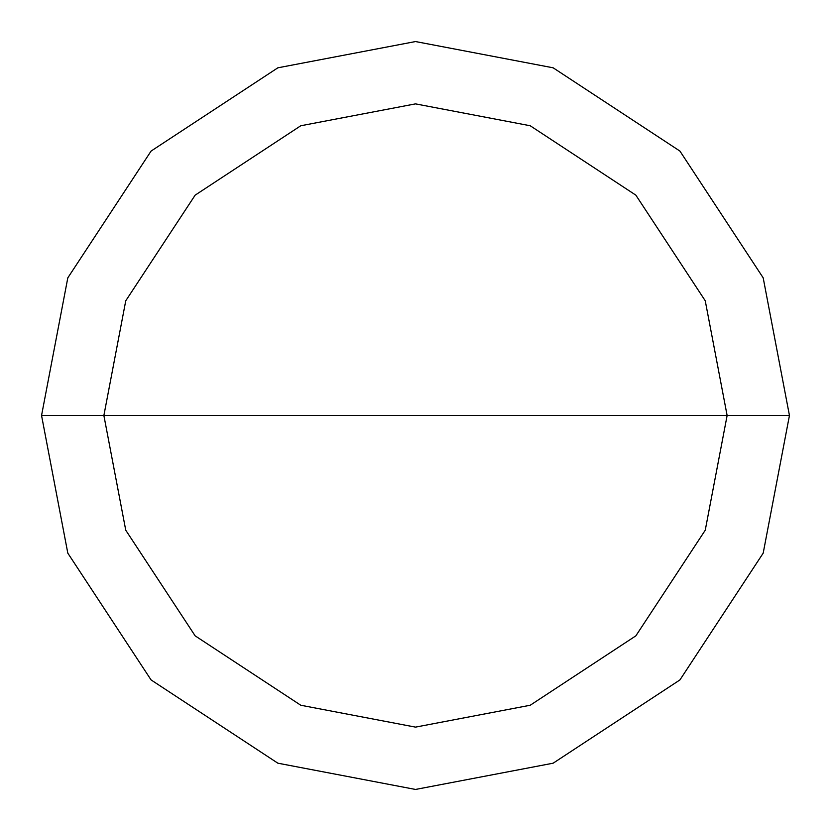 <?xml version="1.0" encoding="UTF-8"?>
<svg xmlns="http://www.w3.org/2000/svg" width="831" height="831" viewBox="0 0 831 831"><rect width="100%" height="100%" fill="white"/><g stroke="black" fill="none" stroke-linecap="round" stroke-linejoin="round"><path stroke-width="1.25" d="M103.875 415.5L125.751 300.791L195.15 195.15L300.791 125.751L415.5 103.875L530.209 125.751L635.85 195.15L705.249 300.791L727.125 415.5L103.875 415.5L125.751 530.209L195.15 635.85L300.791 705.249L415.5 727.125L530.209 705.249L635.85 635.85L705.249 530.209L727.125 415.5L789.45 415.5L763.19 553.145L679.924 679.924L553.145 763.19L415.5 789.45L277.855 763.19L151.076 679.924L67.81 553.145L41.55 415.5L67.81 553.145L151.076 679.924L277.855 763.19L415.5 789.45L553.145 763.19L679.924 679.924L763.19 553.145L789.45 415.5L763.19 277.855L679.924 151.076L553.145 67.81L415.5 41.55L277.855 67.81L151.076 151.076L67.81 277.855L41.55 415.5L727.125 415.5L705.249 530.209L635.85 635.85L530.209 705.249L415.5 727.125L300.791 705.249L195.15 635.85L125.751 530.209L103.875 415.5L41.55 415.5L67.81 277.855L151.076 151.076L277.855 67.81L415.5 41.55L553.145 67.81L679.924 151.076L763.19 277.855L789.45 415.5L727.125 415.5L705.249 300.791L635.85 195.15L530.209 125.751L415.5 103.875L300.791 125.751L195.15 195.15L125.751 300.791L103.875 415.5"/></g></svg>
